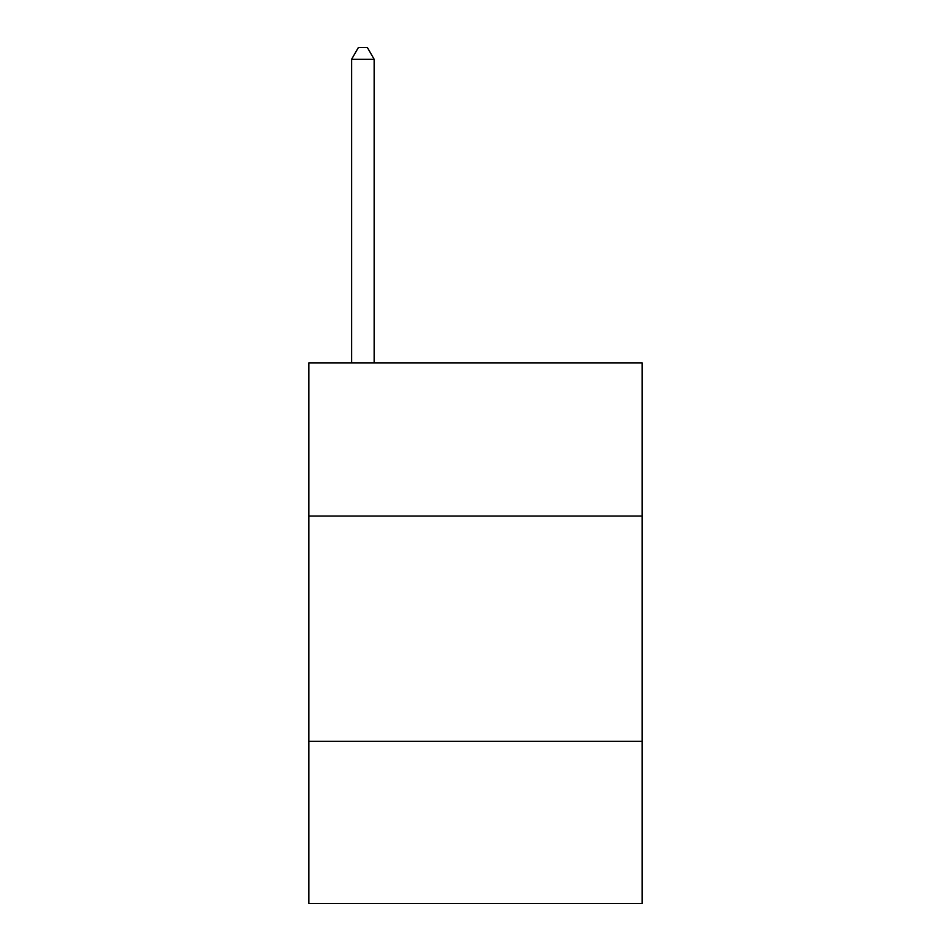 <?xml version="1.0" encoding="UTF-8"?>
<svg xmlns="http://www.w3.org/2000/svg" width="951" height="951" viewBox="0 0 951 951"><rect width="100%" height="100%" fill="white"/><g stroke="black" fill="none" stroke-linecap="round" stroke-linejoin="round"><path stroke-width="1.43" d="M642.175 516.048L642.175 362.878L308.825 362.878L308.825 516.048L642.175 516.048L642.175 903.45L308.825 903.45L308.825 516.048M642.175 741.281L308.825 741.281M374.147 362.878L374.147 59.259L351.62 59.259L351.62 362.878M351.62 59.259L358.372 47.55L367.383 47.55L374.147 59.259"/></g></svg>
